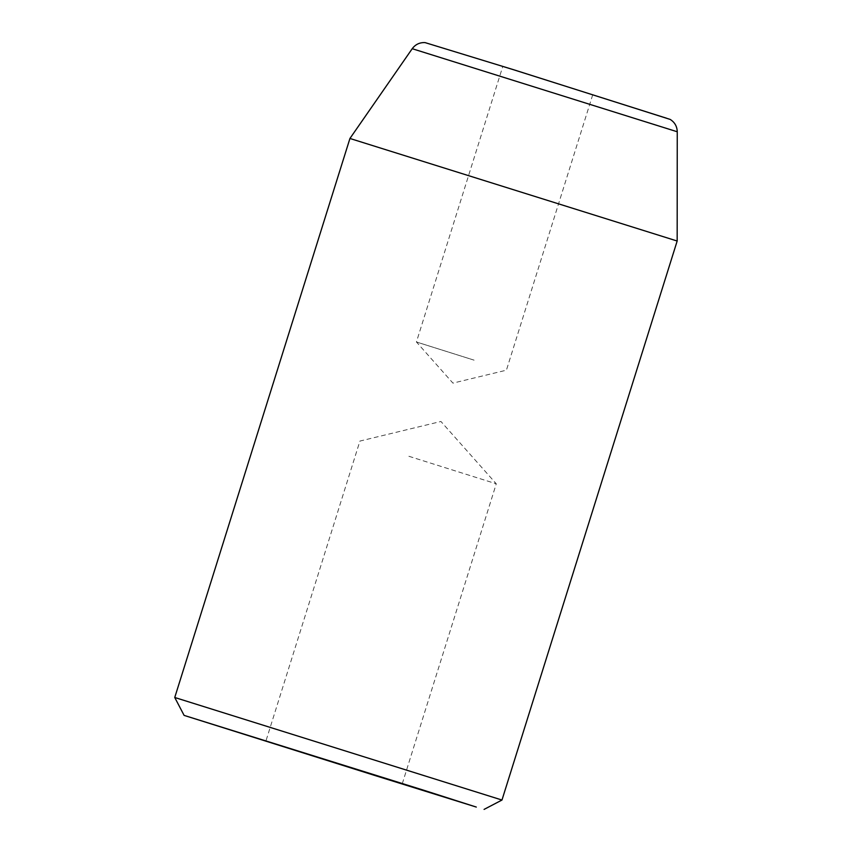 <?xml version="1.0" encoding="UTF-8"?>
<svg xmlns="http://www.w3.org/2000/svg" width="852" height="852" viewBox="0 0 852 852"><rect width="100%" height="100%" fill="white"/><g stroke="black" fill="none" stroke-linecap="round" stroke-linejoin="round"><path stroke-width="0.64" stroke-dasharray="4.26 3.19" d="M501.977 800.039L174.745 697.49M349.938 138.471L677.17 241.02M408.885 456.278L496.269 483.798L408.885 456.278M560.414 84.731L502.733 66.562L560.414 84.731M474.095 360.151L416.426 341.982L474.095 360.151M412.219 48.702L677.255 131.762M514.065 69.864L666.552 117.927L514.065 69.864M402.261 783.765L496.269 483.798L440.931 421.474L359.917 441.07L265.92 741.038M592.726 94.764L506.418 370.183L452.945 383.123L416.426 341.982L502.733 66.562"/><path stroke-width="1.28" d="M376.35 775.948L476.3 807.068L424.126 790.358L184.107 715.392L376.35 775.948M349.938 138.471L412.219 48.702L677.255 131.762L677.17 241.02L349.938 138.471L174.745 697.49L501.977 800.039L484.074 809.4M314.878 756.235L402.261 783.765L314.878 756.235M677.255 131.762C677.084 126.405 674.731 122.294 670.204 119.429L514.054 69.864L425.041 42.6C419.695 42.366 415.414 44.4 412.219 48.702M677.17 241.02L501.977 800.039M184.107 715.392L174.745 697.49"/></g></svg>
